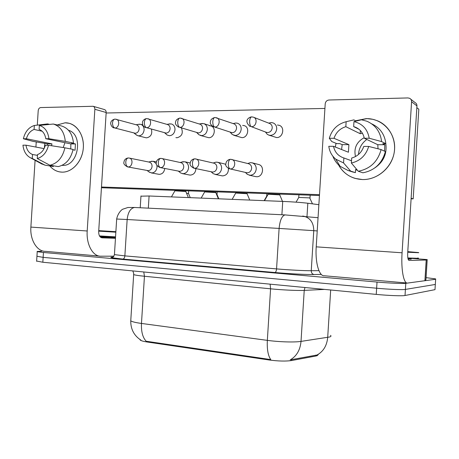 <?xml version="1.0" encoding="UTF-8"?>
<svg xmlns="http://www.w3.org/2000/svg" width="459" height="459" viewBox="0 0 459 459"><rect width="100%" height="100%" fill="white"/><g stroke="black" fill="none" stroke-linecap="round" stroke-linejoin="round"><path stroke-width="0.69" d="M139.972 339.522L140.173 339.999C141.016 340.756 143.455 341.439 147.488 342.053L269.094 359.982C278.292 361.199 285.779 361.382 291.557 360.539L315.826 356.023L317.117 355.696L318.15 354.721M140.947 196.188L149.089 195.993L282.733 201.403C293.152 201.868 301.517 202.482 307.828 203.239L318.867 204.697M147.488 342.053L147.528 341.439L146.214 341.278C142.709 337.589 141.131 331.645 141.475 323.446L267.339 340.366C279.164 341.989 294.512 342.448 301.018 341.398C300.215 350.033 296.617 356.184 290.226 359.867L317.858 354.859M426.067 277.638L435.648 278.911L435.648 279.256L405.785 283.318C403.157 283.754 389.169 283.14 377.023 282.05L43.439 252.479L43.135 257.361L36.938 256.26L43.135 257.361L376.632 288.218L43.135 257.361L42.825 262.244L36.64 261.045M405.785 283.318L405.406 289.411C402.767 289.933 388.773 289.359 376.632 288.218C388.773 289.359 402.767 289.933 405.406 289.411L435.321 284.454L405.406 289.411L405.022 295.504C402.377 296.112 388.383 295.585 376.248 294.391L42.825 262.244M147.528 341.439L270.776 359.592C268.056 355.731 266.914 349.316 267.339 340.366L270.581 288.814L144.442 276.261C138.515 275.658 134.923 275.102 133.667 274.58L133.684 274.057M435.023 289.216L434.994 289.652L405.022 295.504M43.439 252.479L37.225 251.687C36.548 251.423 37.999 251.302 41.58 251.325M435.344 284.069L434.994 289.652M298.752 197.433L309.727 197.904L312.476 203.853M265.491 132.02L267.127 134.206L268.802 135.118L270.431 135.371C274.017 134.969 276.111 132.823 276.72 128.933C276.748 125.938 275.515 123.919 273.007 122.874L271.235 122.587L269.117 123.035M266.243 132.29L267.66 132.553C270.265 132.261 271.791 130.695 272.227 127.866C272.25 125.68 271.349 124.205 269.519 123.448L253.666 117.286M268.159 194.226L279.772 194.903L282.492 201.398M245.84 172.871L247.298 174.357L250.098 175.269C253.592 174.971 255.64 172.905 256.231 169.067C256.237 165.865 254.871 163.783 252.152 162.819L250.31 162.67L248.026 163.421M229.345 168.826C226.494 167.162 225.306 165.533 225.794 163.938L226.35 161.895C227.348 160.334 228.702 159.474 230.412 159.296C229.265 159.652 228.571 161.086 228.324 163.605C228.272 166.571 228.898 168.35 230.2 168.941L247.189 172.825C249.73 172.607 251.211 171.098 251.641 168.31C251.647 165.969 250.654 164.454 248.669 163.754L230.699 159.296M230.848 132.938L232.243 134.51L235.197 135.491C238.617 135.101 240.619 133.007 241.204 129.208C241.227 126.225 240.011 124.24 237.555 123.253L235.874 123.018L234.193 123.362M213.63 126.896C210.911 125.06 209.826 123.379 210.388 121.859C210.457 121.251 210.434 118.761 214.783 117.498C213.676 117.848 213.01 119.197 212.787 121.543C212.746 124.487 213.395 126.328 214.732 127.057L232.202 132.749C234.687 132.462 236.138 130.935 236.563 128.17C236.58 125.99 235.691 124.544 233.901 123.832L215.082 117.493M266.702 196.217L267.109 196.073M197.772 133.621L198.942 134.774L201.593 135.612C204.857 135.233 206.768 133.185 207.33 129.472C207.359 126.506 206.166 124.555 203.767 123.626L200.824 123.695M178.844 127.252C176.113 125.456 175.017 123.821 175.562 122.346C175.631 121.819 175.458 119.397 179.825 118.066C178.654 118.405 177.96 119.719 177.736 122.008C177.702 124.882 178.402 126.673 179.819 127.384L198.397 132.932C200.761 132.651 202.149 131.159 202.557 128.457C202.574 126.294 201.708 124.877 199.963 124.2L180.14 118.055M216.562 194.421L217.044 194.599L218.805 198.816M166.152 134.143L167.116 135.003L169.509 135.721C172.624 135.353 174.454 133.351 174.999 129.725C175.022 126.782 173.858 124.865 171.517 123.982L168.923 124.028M145.698 127.585C143.294 126.701 142.227 124.848 142.508 122.025C142.256 122.037 143.472 118.996 146.53 118.6C145.302 118.933 144.579 120.218 144.356 122.455C144.338 125.261 145.073 127.005 146.57 127.7L166.129 133.104C168.39 132.829 169.715 131.377 170.111 128.738C170.128 126.592 169.279 125.198 167.575 124.555L146.863 118.588M186.52 193.176L188.523 193.537L190.25 197.663M135.881 134.562L137.798 135.698L138.842 135.83C141.825 135.468 143.575 133.512 144.097 129.966C144.12 127.051 142.99 125.169 140.706 124.332L138.406 124.36M114.079 127.9C111.376 127.573 110.24 122.972 110.774 122.914C110.734 122.691 110.894 120.178 114.784 119.11C113.511 119.438 112.759 120.694 112.535 122.88C112.524 125.617 113.304 127.321 114.865 127.998L135.296 133.271C137.459 133.001 138.733 131.578 139.111 129.002C139.123 126.873 138.302 125.508 136.644 124.9L115.129 119.099M235.731 193.038L247.085 193.727L249.736 200.072M212.075 172.636L213.251 173.686L215.753 174.46C219.086 174.168 221.037 172.148 221.611 168.401C221.611 165.229 220.291 163.186 217.646 162.279L216.011 162.147L214.089 162.721M193.922 168.189L212.632 172.068C215.053 171.85 216.47 170.375 216.883 167.65C216.883 165.338 215.919 163.852 213.997 163.197L195.069 158.854M204.68 191.908L215.799 192.602L218.386 198.799M179.79 172.268L180.737 173.02L182.975 173.686C186.159 173.399 188.029 171.425 188.58 167.764C188.58 164.626 187.301 162.624 184.73 161.763L181.638 162.102M160.019 167.535L179.664 171.339C181.976 171.127 183.33 169.687 183.732 167.03C183.732 164.741 182.797 163.284 180.926 162.664L161.551 158.458M174.919 190.818L185.832 191.523L188.368 197.582M148.894 171.821L151.665 172.945C154.706 172.664 156.496 170.731 157.03 167.151L156.921 165.441M156.284 163.645L153.3 161.281L150.586 161.539M127.688 166.915L148.182 170.65C150.391 170.438 151.688 169.032 152.072 166.433C152.072 164.173 151.172 162.75 149.359 162.153L129.054 158.028M407.781 251.647L418.069 252.525C419.17 252.657 419.153 252.714 418.006 252.697L407.741 252.226M417.724 258.004C418.82 258.176 418.803 258.268 417.656 258.285L407.85 257.952M98.742 230.613L115.88 231.68M115.857 232.07L98.714 231.043M98.737 230.705L115.875 231.784M115.553 236.855L99.494 235.915M115.846 232.185L98.708 231.152M113.947 237.251L115.536 237.183M101.33 236.517L108.651 236.471M366.225 118.634C382.146 118.238 395.75 132.588 394.585 149.25C393.656 165.917 378.25 180.112 362.392 179.544C351.726 178.901 343.785 174.03 338.558 164.924C342.265 171.632 347.79 176.124 355.128 178.413L362.392 179.544C376.173 179.962 389.978 169.44 393.615 155.274C397.356 141.131 390.156 125.984 377.493 120.792L372.794 119.306L367.057 118.634L355.547 120.774L366.225 118.634M410.667 258.928C411.557 259.071 411.522 259.151 410.553 259.174L408.103 259.14M411.339 258.383L427.203 259.582L426.285 260.012L424.982 280.696L407.615 283.071C403.725 284.058 400.931 269.645 402.078 252.789L411.58 101.743C411.614 100.177 410.971 99.029 409.64 98.306L407.902 97.933L328.983 100.005C326.825 100.286 325.569 101.548 325.213 103.803L316.217 246.844L402.078 252.789M427.203 259.582L425.946 279.629L424.982 280.696M406.852 283.002L324.393 275.779C319.189 276.576 315.098 262.8 316.217 246.844M335.328 147.041L336.022 143.294L335.328 147.041M410.776 99.201L415.056 102.569C416.353 103.281 416.984 104.394 416.95 105.92L407.701 252.863C407.529 257.482 407.971 260.006 409.038 260.437L426.285 260.012M65.103 122.805C75.551 122.53 84.267 134.143 83.343 147.58C82.574 161.023 72.402 172.538 61.999 172.142C57.22 171.941 53.158 169.87 49.801 165.928C52.481 169.107 55.688 171.087 59.429 171.861L61.999 172.142C71.667 172.475 81.289 162.606 83.068 150.196C84.949 137.792 78.541 125.623 69.131 123.293L65.103 122.805L57.237 124.951L65.103 122.805M115.49 237.911L100.309 237.039M113.935 256.185L100.86 256.202C92.942 256.564 86.177 244.549 87.204 230.992L94.858 109.294C94.875 107.727 94.296 106.723 93.12 106.281L40.736 107.561C39.308 107.785 38.464 108.812 38.206 110.642L37.299 125.123M99.287 256.065L45.539 251.354C37.127 251.624 29.881 240.063 30.879 227.096L35.085 160.311M44.316 148.142L44.867 143.334L44.316 148.142M35.917 147.064L36.232 142.003M93.12 106.281L104.457 109.563C105.616 109.999 106.19 110.98 106.172 112.507L98.685 231.537C98.679 235.289 99.792 237.383 102.013 237.831L115.461 238.301M164.712 168.459C164.259 172.079 162.486 174.041 159.399 174.345L158.613 174.248M195.884 168.602C195.62 172.555 193.773 174.718 190.342 175.103L189.469 174.994M224.411 163.892L225.788 164.431M228.427 168.493C228.536 172.9 226.631 175.367 222.707 175.895L221.731 175.768M151.413 129.163C152.497 133.925 150.925 136.816 146.708 137.832L145.675 137.7M181.431 128.021C183.376 133.116 181.907 136.369 177.025 137.769L175.883 137.62M209.476 125.732L210.859 125.932C216.568 127.355 214.623 138.016 208.719 137.706L200.308 135.428M242.662 125.387L244.211 125.623C250.098 127.189 248.009 137.958 241.887 137.637L233.751 135.279M258.526 164.477L258.618 164.5C264.946 165.865 263.064 177.22 256.598 176.721L255.491 176.572M277.425 125.026L279.17 125.307C285.234 127.034 282.979 137.895 276.634 137.568L268.802 135.118M416.835 107.681L418.82 109.208L413.18 198.867L411.103 198.793M319.447 195.523L101.439 187.737M106.144 113L324.926 108.444M319.498 194.673L101.485 187.008M413.18 198.867L411.138 198.277M359.036 129.323L353.659 126.609L355.174 127.097C360.068 129.14 363.109 132.858 364.297 138.251L377.797 144.717L378.021 148.796M381.119 149.577L368.697 146.444L363.78 146.427C361.64 152.457 357.607 156.33 351.68 158.045L351.364 163.037L358.267 171.247L362.891 172.796C374.578 170.541 382.072 163.461 385.376 151.556L381.119 149.577C377.757 161.711 370.143 168.935 358.267 171.247M357.498 170.335L356.247 169.916M351.508 160.77L343.866 157.959L343.55 162.928L350.642 171.098L355.381 172.647L355.576 169.52L357.314 170.111M341.588 149.519L342.184 144.625L339.763 143.621L336.803 143.615L331.782 141.55L329.298 138.302C331.886 129.53 337.503 123.999 346.143 121.71L345.834 126.678L360.183 133.701L362.444 133.282M355.381 172.647L351.846 171.718M350.642 171.098L347.962 170.455L340.056 166.256C336.786 163.559 334.381 160.202 332.838 156.175M356.127 121.084L353.86 119.879L346.143 121.71M368.697 146.444C365.938 155.44 360.16 160.971 351.364 163.037M343.55 162.928L335.81 159.198C331.857 155.888 329.522 151.59 328.793 146.301L333.498 146.318L348.421 152.227L348.897 144.642L334.003 138.297L329.298 138.302M343.866 157.959L343.378 157.81C338.031 155.865 334.737 152.032 333.498 146.318M334.003 138.297C336.045 132.376 339.993 128.503 345.834 126.678M385.812 143.707C387.109 153.857 383.489 161.895 374.94 167.816M384.602 151.195L384.82 144.734L382.731 143.701L385.87 143.707L381.618 141.584L369.214 138.245L364.297 138.251M371.658 123.832C379.949 127.636 384.682 134.263 385.87 143.707M353.659 126.609L353.969 121.618L361.508 119.782L366.953 121.256C375.508 125.078 380.396 131.853 381.618 141.584M353.969 121.618C362.501 123.7 367.584 129.243 369.214 138.245M355.49 156.553C353.671 148.246 356.563 141.951 364.176 137.677M358.502 154.465C358.927 148.234 361.703 143.231 366.816 139.456M360.378 130.557L360.183 133.701M384.82 144.734L377.797 144.717M348.897 144.642L342.184 144.625M61.236 125.892L61.609 125.984C68.569 128.227 72.522 133.936 73.474 143.105L65.304 141.389C64.346 132.083 60.358 126.294 53.342 124.028L39.354 125.416L39.107 129.409C42.739 130.798 44.965 133.902 45.785 138.721L70.864 143.925L70.749 148.963M64.903 147.804L48.511 145.268L45.372 145.256C43.949 150.07 41.333 153.174 37.523 154.557L37.271 158.55L49.933 165.251L58.247 166.594C65.884 164.735 70.824 159.009 73.079 149.422L64.903 147.804C62.619 157.54 57.633 163.358 49.933 165.251M68.471 130.23C83.848 134.625 78.271 166.697 62.424 165.36L62.074 165.349M47.294 145.262L47.529 143.868L33.019 141.366L23.352 138.756C25.107 131.716 28.774 127.292 34.345 125.473L34.092 129.449L42.136 131.217M37.472 155.366L32.514 154.499L32.268 158.475L44.993 165.16L53.347 166.497L53.393 165.814M44.993 165.16L40.966 163.524M49.056 124.263L47.587 123.919L34.345 125.473M48.511 145.268C46.663 152.445 42.916 156.875 37.271 158.55M32.268 158.475L30.529 157.827C26.163 155.486 23.639 151.269 22.95 145.17L25.974 145.182L44.081 148.613M32.514 154.499C28.934 153.036 26.754 149.932 25.974 145.182M51.569 145.738L51.942 143.879L26.381 138.75L23.352 138.756M26.381 138.75C27.758 134.005 30.328 130.907 34.092 129.449M73.004 149.795L75.052 150.202L75.442 143.937L71.438 143.099L73.474 143.105M39.354 125.416C44.787 127.103 47.977 131.538 48.924 138.721L45.785 138.721M65.304 141.389L48.924 138.721M63.216 147.54L64.943 142.697M75.442 143.937L70.864 143.925M51.942 143.879L47.529 143.868M315.826 356.023L315.884 355.094M269.094 359.982L269.135 359.317M291.557 360.539L291.614 359.563M306.991 216.556L307.828 203.239M281.895 214.755L282.733 201.403M148.326 208.151L149.089 195.993M324.588 289.411L304.231 290.375L301.018 341.398L329.556 336.992C331.037 336.545 331.358 336.005 330.537 335.374M317.152 354.939C323.411 351.445 326.923 345.593 327.697 337.376L330.675 289.996M130.821 319.785L130.758 320.812C131.991 321.748 135.56 322.625 141.475 323.446L144.442 276.261L143.765 271.975M376.248 294.391L377.023 282.05M304.977 287.518L304.231 290.375C297.765 290.719 282.434 290.013 270.581 288.814L270.122 284.155M321.289 274.419L314.076 274.528C306.715 274.677 288.809 273.759 274.924 272.52L122.817 259.088C111.371 258.01 108.146 257.321 113.149 257.023M435.648 279.256L435.321 284.454M317.215 230.934L313.767 230.67L311.248 270.718L318.948 270.661M302.567 216.086L303.898 216.235C310.382 218.019 313.675 222.827 313.767 230.67L279.106 228.421L276.559 268.899C288.854 269.967 304.673 270.793 311.248 270.718C311.294 272.847 312.223 274.115 314.048 274.528L314.076 274.528M285.469 214.904L284.959 214.904C281.849 215.931 279.898 220.435 279.106 228.421L127.154 219.511L124.865 255.881L276.559 268.899C276.347 271.039 275.802 272.244 274.935 272.52L274.924 272.52M135.147 207.479L134.481 207.468C130.419 208.329 127.975 212.345 127.154 219.511L116.678 219.029M114.457 254.297L114.434 254.625L124.865 255.881C124.636 257.803 123.959 258.87 122.834 259.083L122.817 259.088M249.788 126.363L250.184 126.518C242.891 120.487 249.765 116.844 251.532 116.907C250.499 117.263 249.874 118.646 249.65 121.056C249.593 124.073 250.184 125.961 251.429 126.707C256.283 126.925 257.998 118.468 253.362 117.165L251.813 116.902M266.461 132.37L251.429 126.707M230.2 168.941C235.14 169.296 236.569 160.472 231.738 159.445M214.732 127.057C219.396 127.263 220.986 118.898 216.499 117.722M179.819 127.384C184.306 127.591 185.78 119.317 181.443 118.256M146.57 127.7C150.879 127.9 152.256 119.736 148.073 118.766M114.865 127.998C119.007 128.199 120.298 120.143 116.259 119.26M194.478 168.246L193.721 168.149C190.852 166.491 189.665 164.896 190.164 163.358L190.669 161.425C191.621 159.881 192.952 159.021 194.65 158.837C193.428 159.181 192.694 160.581 192.447 163.031C192.413 165.928 193.09 167.667 194.478 168.246C199.212 168.591 200.543 159.887 195.895 158.963L194.955 158.831M160.478 167.581L159.801 167.495C156.938 165.871 155.75 164.316 156.244 162.83L156.691 161C157.598 159.462 158.906 158.59 160.61 158.395C159.325 158.728 158.556 160.093 158.309 162.492C158.286 165.315 159.009 167.013 160.478 167.581C165.016 167.914 166.256 159.348 161.792 158.51L160.931 158.395M128.072 166.944L127.47 166.875C124.578 165.211 123.391 163.697 123.907 162.337L124.309 160.581C125.187 159.049 126.472 158.177 128.17 157.976C126.827 158.303 126.03 159.634 125.783 161.975C125.772 164.729 126.535 166.387 128.072 166.944C132.427 167.271 133.592 158.837 129.295 158.08L128.503 157.976M410.707 258.245C411.603 258.383 411.562 258.463 410.598 258.474L407.936 258.434M408.659 257.987L410.656 258.233M115.525 237.332L99.798 236.425M424.908 280.719L426.21 260.024M416.95 105.92L411.58 101.743M30.879 227.096L87.204 230.992M106.172 112.507L94.858 109.294M140.173 339.999L140.196 339.671M140.219 207.755L140.965 195.947M140.924 340.13C134.045 335.638 130.654 329.201 130.758 320.812L133.667 274.58C133.471 273.593 134.28 274.407 132.76 270.913M36.617 261.332L37.225 251.687M318.047 217.709L284.959 214.904L134.481 207.468L127.889 207.502L122.754 209.212C122.513 209.12 118.02 212.265 116.678 218.966L114.434 254.625L113.602 256.615L111.853 257.74L122.834 259.083L274.935 272.52C288.803 273.759 306.704 274.671 314.048 274.528L321.283 274.419M309.997 197.967L310.169 195.19M265.486 132.02L267.127 134.206M298.82 197.313L296.061 202.155M298.757 197.324L298.918 194.788M268.699 123.127L271.108 122.593M279.732 194.794L279.772 194.105M255.738 176.629L249.226 175.177M245.496 172.515L247.298 174.357M268.234 194.094L264.499 200.669M268.171 194.105L268.199 193.692M258.618 164.5L252.152 162.819M247.734 163.519L250.31 162.67M230.303 132.318L232.243 134.51M266.765 196.108L264.172 200.652M266.708 196.113L266.863 193.641M233.155 123.569L235.874 123.018M196.727 132.582L198.942 134.774M210.991 125.978L203.767 123.626M199.286 123.982L202.264 123.425M217.009 194.518L217.176 191.868M164.655 132.817L167.116 135.003M166.961 124.372L170.174 123.81M188.494 193.463L188.66 190.852M145.755 137.717L137.798 135.698M133.988 133.035L136.679 135.204M142.709 124.888L140.706 124.332M136.082 124.745L139.496 124.182M247.045 193.629L247.085 192.935M222.013 175.826L215.047 174.391M211.163 171.815L213.251 173.686M235.806 192.918L232.139 199.355M235.742 192.929L235.771 192.533M224.577 163.932L217.646 162.279M213.165 163.002L216.011 162.147M215.764 192.51L215.81 191.822M189.768 175.051L182.395 173.634M178.379 171.138L180.737 173.02M204.743 191.793L201.145 198.104M204.691 191.805L204.714 191.426M190.198 162.974L184.73 161.763M180.186 162.497L183.279 161.654M185.797 191.443L185.843 190.749M158.917 174.305L151.177 172.905M147.052 170.478L149.645 172.372M174.977 190.714L171.431 196.9M174.925 190.726L174.948 190.359M156.37 161.912L153.3 161.281M148.687 162.016L151.998 161.184M355.174 127.097L357.773 128.411M355.564 169.687L357.251 170.26M347.962 170.455L352.747 172.01M335.81 159.198L340.056 166.256M30.529 157.827L42.159 164.179M53.342 124.028L61.609 125.984"/></g></svg>
